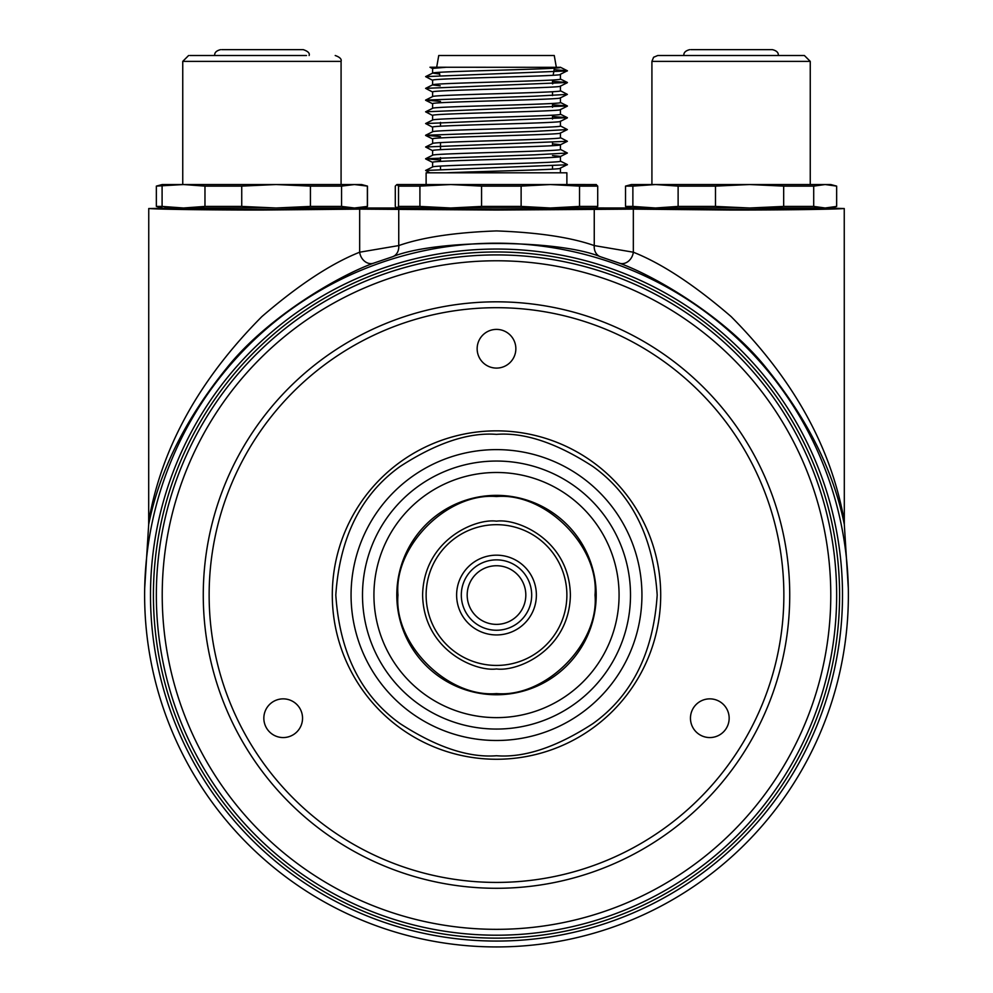 <?xml version="1.0" encoding="UTF-8"?>
<svg xmlns="http://www.w3.org/2000/svg" width="993" height="993" viewBox="0 0 993 993"><rect width="100%" height="100%" fill="white"/><g stroke="black" fill="none" stroke-linecap="round" stroke-linejoin="round"><path stroke-width="1.49" d="M150.973 613.277A346.011 346.011 0 0 1 478.278 249.528A346.011 346.011 0 0 1 842.027 576.834A346.011 346.011 0 0 1 514.722 940.582A346.011 346.011 0 0 1 150.973 613.277M148.689 524.403L148.751 208.53C158.954 209.362 213.321 210.082 261.916 210.044L359.665 209.126L496.5 210.044L633.335 209.126L731.084 210.044C779.679 210.082 834.046 209.362 844.249 208.53L844.311 524.403C833.537 470.918 807.359 418.599 765.789 367.422C726.193 317.921 656.361 276.588 619.495 263.195L600.566 256.79C557.718 239.04 435.095 239.09 392.434 256.79L373.505 263.195C336.639 276.588 266.782 317.934 227.186 367.46C185.617 418.661 159.451 470.98 148.689 524.403L144.693 588.179A351.87 351.87 0 0 0 496.5 946.937A351.87 351.87 0 0 0 848.307 588.179A351.87 351.87 0 0 0 496.5 243.186A351.87 351.87 0 0 0 144.693 588.179M148.751 521.015C161.698 447.595 199.419 379.45 261.916 316.556C298.459 285.053 331.029 263.592 359.665 252.21L398.752 245.581C422.286 237.339 454.868 232.461 496.5 230.922C538.169 232.461 570.752 237.339 594.248 245.581L633.335 252.21C661.971 263.592 694.541 285.053 731.084 316.556C793.593 379.475 831.315 447.632 844.249 521.015M844.249 208.53L825.171 207.996L836.64 206.42L836.652 186.113L825.171 184.537L813.701 186.113L813.701 206.42L825.171 207.996L655.492 207.996L678.12 206.42L715.494 206.42L715.494 186.113L678.12 186.113L678.12 206.42M367.36 186.113L367.36 206.42L354.464 207.996L361.613 207.996L367.484 206.42L367.484 186.113L354.464 184.537L341.555 186.113L341.555 206.42L354.464 207.996L183.531 207.996L204.968 206.42L204.968 186.113L183.531 184.537L156.348 186.113L156.348 206.42L162.095 206.42L162.095 186.113M398.528 206.42L398.528 186.113L396.915 184.537L395.288 186.113L395.288 206.42L396.915 207.996L398.528 206.42L419.915 206.42L450.735 207.996L358.684 207.996C364.183 208.791 331.923 209.349 261.916 209.684C191.91 209.349 159.65 208.791 165.148 207.996M827.852 207.996C833.35 208.791 801.09 209.349 731.084 209.684C661.077 209.349 628.817 208.791 634.316 207.996M678.12 186.113L655.492 184.537L632.876 186.113L632.876 206.42L655.492 207.996L596.309 207.959M593.268 207.996C598.767 208.791 566.506 209.349 496.5 209.684C426.494 209.349 394.233 208.791 399.732 207.996M162.095 206.42L183.531 207.996L148.751 208.53M844.311 524.403L848.307 588.179M619.495 263.195A11.73 9.533 112.4 0 0 633.335 252.21L633.335 209.126M600.566 256.79A11.73 9.669 104.9 0 1 594.248 245.581L594.248 209.126M392.434 256.79A11.73 9.669 75.1 0 0 398.752 245.581L398.752 209.126M373.505 263.195A11.73 9.533 67.6 0 1 359.665 252.21L359.665 209.126M436.684 67.239L438.745 55.509L554.255 55.509L556.316 67.239M426.121 184.537L426.121 172.807L566.879 172.807L566.879 184.537M596.309 184.561L550.345 184.537M439.626 74.078L432.663 73.097C432.6 71.161 568.12 69.2 560.35 67.251M560.424 67.325L429.969 67.239L432.675 68.604M432.576 73.147L432.65 68.418L446.502 67.239M431.409 172.807L446.502 172.807C480.736 171.28 566.593 169.679 560.35 168.115L567.388 164.602L560.337 161.065C568.12 163.026 432.6 164.987 432.65 166.948L425.625 170.461L567.375 164.764M432.576 167.023L432.65 162.256C432.588 160.307 568.108 158.346 560.35 156.385L552.505 155.541M432.65 155.218L432.663 155.206C432.6 153.257 568.12 151.296 560.35 149.347L567.375 153.034L534.817 154.821L425.625 158.731L432.663 155.206M432.576 155.243L432.65 150.526C432.588 148.578 568.108 146.616 560.35 144.655L552.505 143.811M432.65 143.488L432.663 143.476C432.6 141.527 568.12 139.566 560.35 137.617L567.375 141.304L425.625 147.001L432.663 143.476L432.65 138.797C432.588 136.848 568.108 134.887 560.35 132.925M432.65 131.759L432.663 131.746C432.6 129.798 568.12 127.836 560.35 125.888L567.375 129.574L534.817 131.361L425.625 135.271L432.663 131.746M432.576 131.796L432.65 127.067C432.588 125.118 568.108 123.157 560.35 121.208M432.675 127.241L425.612 123.542L432.663 120.016C432.6 118.08 568.12 116.119 560.35 114.158L567.375 117.683L552.505 116.529M432.576 120.066L432.65 115.337C432.588 113.388 568.108 111.427 560.35 109.478M432.675 115.511L425.612 111.812L432.663 108.287C432.6 106.35 568.12 104.389 560.35 102.428L567.375 105.953L552.505 104.799M432.576 108.336L432.65 103.607C432.588 101.658 568.108 99.697 560.35 97.748M432.65 96.569L432.663 96.557C432.6 94.62 568.12 92.659 560.35 90.698L567.375 94.397L534.817 96.184L425.625 100.082L432.663 96.557M432.576 96.606L432.65 91.877C432.588 89.929 568.108 87.967 560.35 86.019M432.675 92.064L425.612 88.365L432.663 84.827C432.6 82.891 568.12 80.93 560.35 78.968L567.375 82.493L552.542 81.339M440.222 85.845L432.576 84.914L432.65 80.148C432.588 78.199 568.108 76.238 560.35 74.289L567.388 70.764L554.144 69.684M396.915 184.537L450.735 184.537L419.915 186.113L419.915 206.42M579.527 186.113L550.333 184.537L450.735 184.537L481.568 186.113L521.126 186.113L521.126 206.42L550.333 207.996L579.527 206.42L579.527 186.113L597.712 186.113L597.712 206.42L596.085 207.996M579.527 206.42L597.712 206.42M396.915 207.996L450.735 207.996L481.568 206.42L481.568 186.113M481.568 206.42L521.126 206.42M398.528 186.113L419.915 186.113M596.085 184.537L597.712 186.113M550.333 184.537L521.126 186.113M450.735 207.996L596.197 207.996M429.969 172.807L425.625 170.461M440.495 160.072L425.625 158.731M432.675 150.7L425.625 147.001M440.495 136.612L425.625 135.271M425.625 123.542L567.375 117.683M425.625 111.812L567.375 105.953M440.495 101.423L425.625 100.082M425.625 88.352L567.375 82.493M432.675 80.334L425.625 76.622L567.375 70.937M690.855 49.65L772.43 49.65C776.65 50.705 778.611 52.666 778.289 55.509M221.687 49.65L303.262 49.65C307.991 51.251 309.94 53.212 309.121 55.509M706.842 55.509L804.392 55.509L810.251 61.38L651.917 61.38L653.593 57.259L657.776 55.509L706.842 55.509M651.917 61.38L651.917 184.537L655.492 184.537L631.387 184.537L625.516 186.113L625.516 206.42L625.516 186.113L632.876 186.113M813.701 186.113L783.676 186.113L749.591 184.537L830.781 184.537L836.652 186.113L836.652 206.42L830.781 207.996M715.494 206.42L749.591 207.996L783.676 206.42L783.676 186.113M655.492 184.537L749.591 184.537L715.494 186.113M813.701 206.42L783.676 206.42M632.876 206.42L625.516 206.42L631.387 207.996M825.171 207.996L655.492 207.996M189.787 55.509L306.489 55.509M341.555 206.42L310.424 206.42L310.424 186.113L276.079 184.537L241.733 186.113L204.968 186.113M341.555 186.113L310.424 186.113M354.464 207.996L276.079 207.996L241.733 206.42L241.733 186.113M183.531 207.996L276.079 207.996L310.424 206.42M241.733 206.42L204.968 206.42M156.348 186.113L162.219 184.537L361.613 184.537L367.484 186.113M496.5 524.676A70.379 70.379 0 0 1 566.879 595.055A70.379 70.379 0 0 1 496.5 665.434A70.379 70.379 0 0 1 426.121 595.055A70.379 70.379 0 0 1 496.5 524.676A70.379 70.379 0 0 0 426.121 595.055A70.379 70.379 0 0 0 496.5 665.434M496.5 694.752A99.697 99.697 0 0 0 596.197 595.055A99.697 99.697 0 0 0 496.5 495.358A99.697 99.697 0 0 0 396.803 595.055A99.697 99.697 0 0 0 496.5 694.752A99.697 99.697 0 0 1 396.803 595.055A99.697 99.697 0 0 1 496.5 495.358M496.5 693.586C545.455 697.831 599.263 644.023 595.03 595.055C599.263 546.1 545.455 492.292 496.5 496.537C447.545 492.292 393.724 546.1 397.97 595.055C393.737 644.01 447.545 697.831 496.5 693.586M496.5 430.85A164.205 164.205 0 0 1 660.705 595.055A164.205 164.205 0 0 1 496.5 759.26A164.205 164.205 0 0 1 332.295 595.055A164.205 164.205 0 0 1 496.5 430.85A164.205 164.205 0 0 0 332.295 595.055A164.205 164.205 0 0 0 496.5 759.26A164.205 164.205 0 0 0 660.705 595.055A164.205 164.205 0 0 0 496.5 430.85A164.205 164.205 0 0 0 332.295 595.055A164.205 164.205 0 0 0 496.5 759.26M496.5 449.618A145.437 145.437 0 0 1 641.937 595.055A145.437 145.437 0 0 1 496.5 740.493A145.437 145.437 0 0 1 351.063 595.055A145.437 145.437 0 0 1 496.5 449.618M496.5 472.482A122.573 122.573 0 0 0 373.927 595.055A122.573 122.573 0 0 0 496.5 717.629A122.573 122.573 0 0 0 619.073 595.055A122.573 122.573 0 0 0 496.5 472.482M496.5 461.05A134.005 134.005 0 0 0 362.495 595.055A134.005 134.005 0 0 0 496.5 729.061A134.005 134.005 0 0 0 630.505 595.055A134.005 134.005 0 0 0 496.5 461.05M783.862 595.055A287.362 287.362 0 0 0 496.5 307.693A287.362 287.362 0 0 0 209.138 595.055A287.362 287.362 0 0 0 496.5 882.417A287.362 287.362 0 0 0 783.862 595.055M203.267 595.055A293.233 293.233 0 0 1 496.5 301.822A293.233 293.233 0 0 1 789.733 595.055A293.233 293.233 0 0 1 496.5 888.288A293.233 293.233 0 0 1 203.267 595.055M830.781 595.055A334.281 334.281 0 0 0 496.5 260.774A334.281 334.281 0 0 0 162.219 595.055A334.281 334.281 0 0 0 496.5 929.336A334.281 334.281 0 0 0 830.781 595.055M156.348 595.055A340.152 340.152 0 0 1 496.5 254.916A340.152 340.152 0 0 1 836.652 595.055A340.152 340.152 0 0 1 496.5 935.207A340.152 340.152 0 0 1 156.348 595.055M153.418 595.055A343.081 343.081 0 0 1 496.5 251.974A343.081 343.081 0 0 1 839.581 595.055A343.081 343.081 0 0 1 496.5 938.137A343.081 343.081 0 0 1 153.418 595.055M690.458 718.212A19.351 19.351 0 0 0 709.809 737.563A19.351 19.351 0 0 0 729.16 718.212A19.351 19.351 0 0 0 709.809 698.861A19.351 19.351 0 0 0 690.458 718.212M263.84 718.212A19.351 19.351 0 0 0 283.191 737.563A19.351 19.351 0 0 0 302.542 718.212A19.351 19.351 0 0 0 283.191 698.861A19.351 19.351 0 0 0 263.84 718.212M477.149 348.742A19.351 19.351 0 0 0 496.5 368.093A19.351 19.351 0 0 0 515.851 348.742A19.351 19.351 0 0 0 496.5 329.391A19.351 19.351 0 0 0 477.149 348.742M467.182 595.055A29.318 29.318 0 0 0 496.5 624.374A29.318 29.318 0 0 0 525.818 595.055A29.318 29.318 0 0 0 496.5 565.737A29.318 29.318 0 0 0 467.182 595.055M531.689 595.055A35.189 35.189 0 0 1 496.5 630.245A35.189 35.189 0 0 1 461.311 595.055A35.189 35.189 0 0 1 496.5 559.866A35.189 35.189 0 0 1 531.689 595.055M426.121 595.055A70.379 70.379 0 0 0 496.5 665.434A70.379 70.379 0 0 0 566.879 595.055A70.379 70.379 0 0 0 496.5 524.676A70.379 70.379 0 0 0 426.121 595.055M341.083 184.537L341.083 61.38L182.749 61.38L188.608 55.509M496.5 668.947C518.11 671.926 569.386 649.745 570.392 595.055C569.386 540.366 518.11 518.197 496.5 521.164C474.89 518.197 423.614 540.366 422.608 595.055C423.614 649.745 474.89 671.926 496.5 668.947M496.5 434.363C524.428 432.228 556.564 442.94 592.908 466.499C631.908 494.415 653.332 537.263 657.192 595.055C653.332 652.848 631.908 695.708 592.908 723.612C556.564 747.183 524.428 757.895 496.5 755.747C468.572 757.895 436.436 747.183 400.092 723.612C361.092 695.708 339.668 652.848 335.808 595.055C339.668 537.263 361.092 494.415 400.092 466.499C436.436 442.94 468.572 432.228 496.5 434.363M456.619 595.055A39.881 39.881 0 0 1 496.5 555.174A39.881 39.881 0 0 1 536.381 595.055A39.881 39.881 0 0 1 496.5 634.937A39.881 39.881 0 0 1 456.619 595.055M552.778 83.822L552.505 81.141M439.887 75.505L439.328 72.34M560.424 172.807L560.424 168.202M560.424 161.164L560.424 156.522M560.424 149.434L560.424 144.792M560.424 137.704L560.424 133.062M560.424 125.974L560.424 121.332M560.424 114.245L560.424 109.602M560.424 102.515L560.424 97.873M560.424 90.785L560.424 86.143M560.424 79.055L560.424 74.413M440.495 122.387L440.495 126.223M440.495 142.644L440.495 149.682M440.495 157.577L440.495 161.412M440.495 166.092L440.495 169.306M552.505 79.999L552.505 83.834M552.505 91.728L552.505 95.564M552.505 103.458L552.505 107.294M552.505 115.188L552.505 119.023M552.505 142.471L552.505 145.686M552.505 165.93L552.505 169.145M425.625 76.622L432.663 73.097M567.375 70.764L560.35 67.239M432.675 162.43L425.625 158.905M560.325 156.571L567.375 153.034M560.325 144.841L567.375 141.304M432.675 138.97L425.625 135.445M560.325 133.112L567.375 129.574M560.325 121.382L567.375 117.844M560.325 109.652L567.375 106.127M432.675 103.781L425.625 100.256M560.325 97.922L567.375 94.397M560.325 86.192L567.375 82.667M553.163 75.269L554.417 68.145M683.879 55.509C683.556 52.666 685.518 50.705 689.738 49.65M214.711 55.509C214.389 52.666 216.35 50.705 220.57 49.65M810.251 184.537L810.251 61.38M341.083 61.38C341.791 59.108 339.829 57.147 335.224 55.509M182.749 184.537L182.749 61.38M162.219 207.996L156.348 206.42"/></g></svg>
